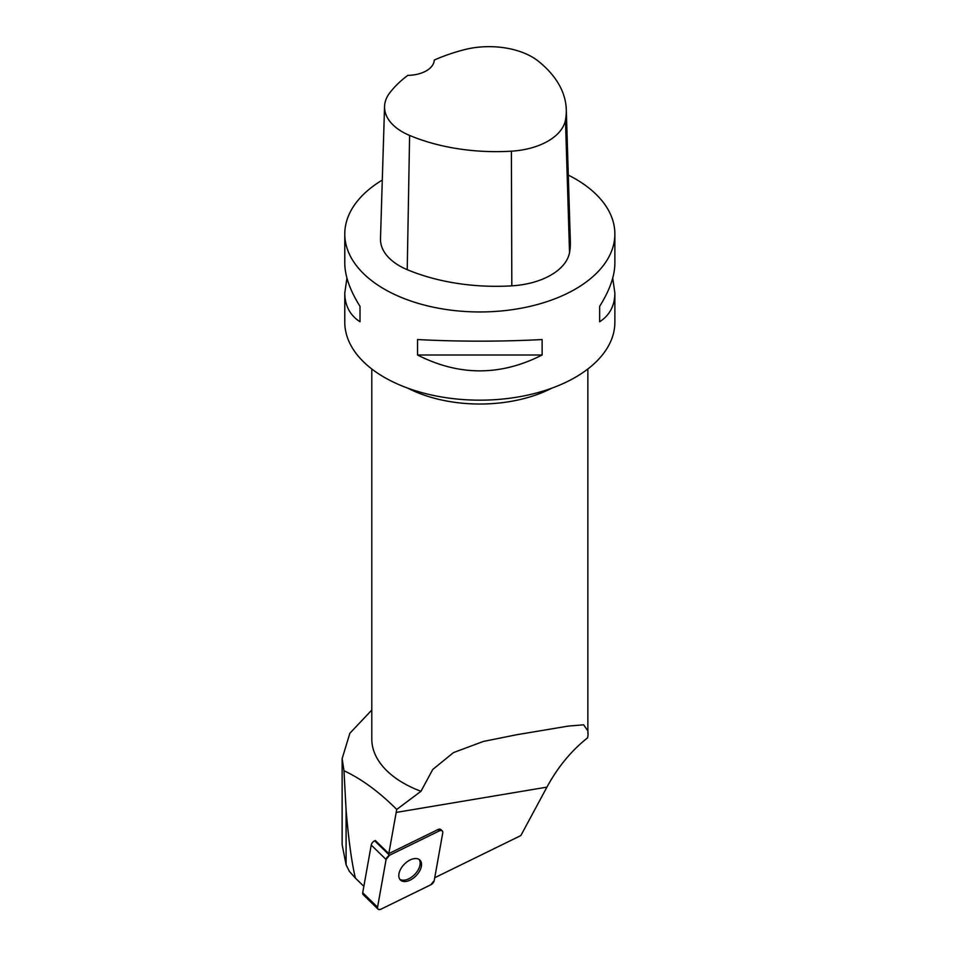 <?xml version="1.0" encoding="UTF-8"?>
<svg xmlns="http://www.w3.org/2000/svg" width="957" height="957" viewBox="0 0 957 957"><rect width="100%" height="100%" fill="white"/><g stroke="black" fill="none" stroke-linecap="round" stroke-linejoin="round"><path stroke-width="1.44" d="M378.027 909.114A4.283 2.536 134.3 0 0 381.03 909.15L430.806 884.782A4.283 2.536 134.3 0 0 434.239 880.536L442.756 832.853A4.283 2.536 134.3 0 0 442.301 830.939A4.283 2.536 134.3 0 0 439.299 830.903L389.523 855.271A4.283 2.536 134.3 0 0 386.09 859.518L377.572 907.2A4.283 2.536 134.3 0 0 378.027 909.114L363.182 894.651A4.283 2.536 -45.7 0 1 362.715 892.725L371.232 845.043A4.283 2.536 -45.7 0 1 374.666 840.796L375.311 840.485L388.805 853.62L396.724 809.455C379.295 791.977 361.71 779.07 343.982 770.732L342.139 758.65L349.855 733.277L371.795 710.046M401.473 880.775A13.924 8.242 134.3 0 0 416.797 874.985A13.924 8.242 134.3 0 0 419.884 860.056A13.924 8.242 134.3 0 0 404.261 864.279A13.924 8.242 134.3 0 0 400.445 879.997A13.924 8.242 134.3 0 0 401.473 880.775M587.801 732.595A108.584 62.684 180 0 1 588.1 734.533L587.873 730.897L583.638 724.808L568.219 726.1L516.397 734.785L483.321 741.46L453.462 752.609L432.755 769.464L420.972 791.307L396.724 809.455M588.1 734.533L587.598 737.823C571.353 750.659 557.799 767.095 546.926 787.133L520.835 835.581L434.741 877.725M343.982 770.732L346.087 809.885C348.515 839.241 351.614 861.982 355.37 878.083L349.365 871.36L346.087 864.805L342.127 844.6L342.127 758.65M363.851 886.361L355.37 878.083M346.087 809.885L346.087 864.805M371.795 368.983L371.795 739.007A108.033 62.372 -0 0 0 420.972 791.307M388.805 853.62L437.935 829.575A4.283 2.536 134.3 0 1 440.926 829.611L442.301 830.939M612.719 278.104L614.873 292.998L614.873 322.21A135.045 77.972 180 0 1 521.051 396.449A135.045 77.972 180 0 1 369.952 367.536A135.045 77.972 180 0 1 344.783 322.21L344.783 292.998L346.936 278.104M568.302 175.083A135.045 77.972 180 0 1 575.324 178.863A135.045 77.972 180 0 1 614.873 233.987A135.045 77.972 180 0 1 479.828 311.958A135.045 77.972 180 0 1 344.783 233.987A135.045 77.972 180 0 1 382.298 180.06M417.527 354.999L417.527 339.556C459.061 341.697 500.595 341.697 542.129 339.556L542.129 354.999C500.595 376.137 459.061 376.137 417.527 354.999L542.129 354.999M614.873 292.998C614.777 305.642 609.705 315.236 599.644 321.779L599.644 306.348C609.705 290.318 614.777 275.939 614.873 263.199L614.873 233.987M344.783 233.987L344.783 263.199C344.879 275.939 349.951 290.318 360.011 306.348L360.011 321.779C349.951 315.236 344.879 305.642 344.783 292.998M566.281 109.517L570.348 241.798A151.254 87.326 180 0 1 569.535 252.564A64.825 37.431 180 0 1 511.816 285.844A151.254 87.326 180 0 1 407.227 269.659A64.825 37.431 180 0 1 380.491 238.7L384.558 106.43A60.758 35.074 180 0 1 389.774 92.817A147.187 84.97 180 0 1 407.802 75.364A27.011 15.599 180 0 0 434.263 60.076A147.187 84.97 180 0 1 464.336 49.692A60.758 35.074 180 0 1 538.253 61.128A147.187 84.97 180 0 1 566.281 109.517A147.187 84.97 180 0 1 565.479 119.996A60.758 35.074 180 0 1 511.397 151.182A147.187 84.97 180 0 1 409.608 135.439A60.758 35.074 180 0 1 384.558 106.43M599.644 306.348L599.644 321.779M360.011 321.779L360.011 306.348M399.823 879.268A13.924 8.242 134.3 0 0 400.11 879.435A13.924 8.242 134.3 0 0 414.895 874.255A13.924 8.242 134.3 0 0 419.13 859.458M430.794 884.794L434.239 880.524L442.744 832.877C442.852 830.664 441.691 830.018 439.275 830.915L389.535 855.259L386.078 859.53L377.572 907.176C377.477 909.389 378.637 910.035 381.053 909.138L430.794 884.794M439.299 830.903L437.935 829.575M374.666 840.796L389.523 855.271M362.715 892.725L377.572 907.2M386.09 859.518L371.232 845.043M546.926 787.133L396.162 812.433M551.746 388.195A108.033 62.372 180 0 1 420.972 393.961A108.033 62.372 180 0 1 407.909 388.195M565.479 119.996L569.535 252.564M511.397 151.182L511.816 285.844M409.608 135.439L407.227 269.659M568.219 726.1L566.556 726.375M520.584 734.091L516.397 734.797M587.861 730.658L587.861 368.983"/></g></svg>
